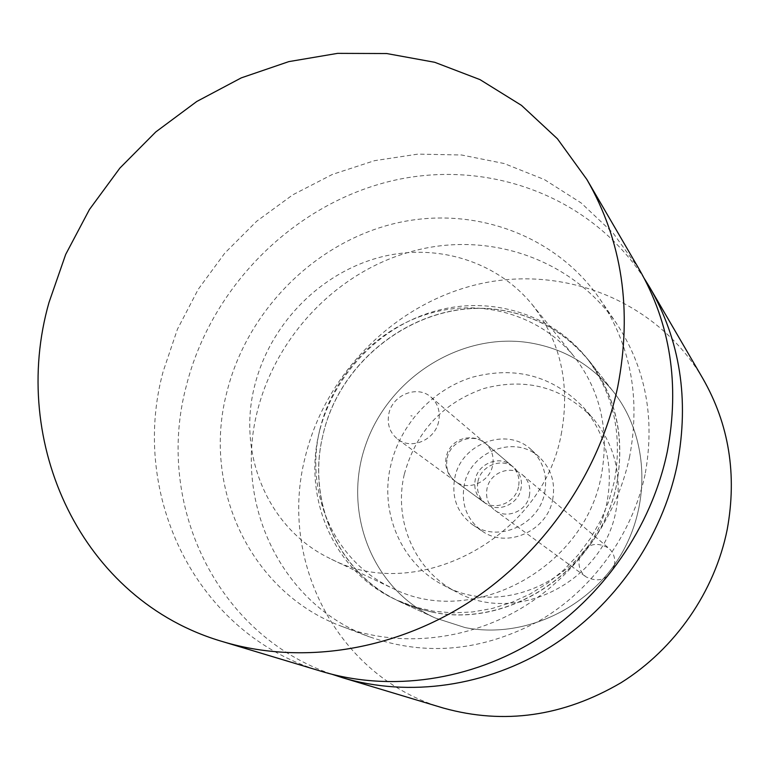 <?xml version="1.0" encoding="UTF-8"?>
<svg xmlns="http://www.w3.org/2000/svg" width="770" height="770" viewBox="0 0 770 770"><rect width="100%" height="100%" fill="white"/><g stroke="black" fill="none" stroke-linecap="round" stroke-linejoin="round"><path stroke-width="0.58" stroke-dasharray="3.85 2.89" d="M404.269 474.445C393.364 520.481 414.539 570.609 455.984 591.697C515.255 625.779 603.372 582.389 616.029 510.491C622.362 474.965 614.585 444.126 592.688 417.956C562.495 387.156 526.199 377.348 483.801 388.532C442.452 403.105 415.944 431.739 404.269 474.445M607.058 501.819C594.132 575.19 503.878 620.023 443.337 585.142C401.112 563.573 379.389 512.243 390.775 465.272C400.198 424.511 432.345 389.659 472.039 377.3C515.428 365.789 552.514 375.77 583.313 407.234C605.749 433.962 613.661 465.484 607.058 501.819M431.758 612.015C510.529 629.456 601.101 567.702 616.731 483.781C625.163 437.36 616.077 396.502 589.454 361.207C565.786 332.467 535.67 315.325 499.114 309.781C421.575 298.019 340.186 356.789 322.919 435.156C306.46 501.482 338.29 574.372 400.15 601.793L415.579 607.838L431.758 612.015M527.691 342.486C562.389 347.79 590.917 364.143 613.257 391.526C648.735 436.263 651.872 505.418 619.051 557.836C586.355 610.321 521.954 638.936 465.09 627.588L435.108 617.944C371.756 589.031 342.265 511.434 365.644 445.002C388.427 378.359 459.555 332.669 527.691 342.486C562.389 347.79 590.917 364.143 613.257 391.526C648.735 436.263 651.872 505.418 619.051 557.836C586.355 610.321 521.954 638.936 465.09 627.588L435.108 617.944C371.756 589.031 342.265 511.434 365.644 445.002C388.427 378.359 459.555 332.669 527.691 342.486M702.798 378.455C657.609 301.744 565.498 264.995 480.904 283.61C396.165 302.273 325.421 372.68 305.093 457.553C278.336 561.291 337.78 677.725 443.472 708.082M644.461 278.798C589.262 193.751 483.223 157.359 387.223 181.999C290.916 206.803 210.893 288.365 186.379 385.664C154.789 502.935 215.687 634.846 332.399 674.414M645.077 474.541C632.343 534.236 592.871 589.425 539.809 620.524C482.877 651.256 426.128 656.685 369.561 636.828C280.559 604.152 233.82 502.8 257.324 411.324C276.324 335.181 338.338 270.501 413.808 250.914C489.075 230.769 571.638 258.951 616.346 323.188C645.722 367.762 655.299 418.216 645.077 474.541M629.61 456.726C616.452 519.259 575.151 576.624 519.577 609.282C464.108 641.458 397.474 647.397 342.39 626.616C250.183 592.765 201.74 487.285 226.861 392.151C246.554 312.774 311.436 245.755 389.687 224.753C467.765 203.858 553.851 232.145 600.003 299.203C630.765 345.345 640.63 397.849 629.61 456.726M477.939 481.597C480.904 465.378 502.483 457.082 514.158 467.785C520.231 473.338 522.512 480.374 520.972 488.883C518.143 504.562 497.786 513.109 485.909 503.686C478.959 498.113 476.303 490.74 477.939 481.597M544.65 492.887C547.73 475.86 543.389 461.586 531.647 450.075C507.584 426.233 461.153 443.231 454.829 477.679C451.287 497.516 457.284 513.244 472.809 524.861C497.767 543.081 538.885 525.015 544.65 492.887M552.658 499.701C555.632 482.973 551.359 468.949 539.809 457.63C516.121 434.145 470.537 450.825 464.3 484.657C460.864 504.167 466.784 519.625 482.068 531.021C506.612 549 546.97 531.233 552.658 499.701M529.375 495.745C530.867 487.391 528.624 480.461 522.666 474.975C511.241 464.589 489.874 472.366 487.035 488.536C485.447 497.535 488.065 504.793 494.889 510.279C506.525 519.423 526.67 511.367 529.375 495.745M614.431 565.247C615.586 558.385 613.671 552.668 608.675 548.125C595.229 540.771 585.441 544.371 579.319 558.924C578.087 566.325 580.33 572.312 586.047 576.874C599.301 583.188 608.762 579.319 614.431 565.247M639.129 269.173L613.084 233.05L581.138 202.943L544.419 179.583L504.138 163.519L461.567 154.991L417.946 154.115L374.509 160.68L332.428 174.415L292.793 194.82L256.622 221.288L224.821 253.089L198.188 289.366L177.447 329.214L163.124 371.583C129.273 495.62 196.379 635.279 322.457 671.652M518.499 486.861C515.65 502.627 495.197 511.213 483.262 501.751C476.274 496.15 473.608 488.748 475.263 479.546C478.247 463.251 499.923 454.906 511.655 465.658C517.767 471.24 520.048 478.305 518.499 486.861M438.631 421.585C435.156 439.911 411.43 450.103 397.801 439.275C389.832 432.856 386.848 424.318 388.869 413.654C392.507 394.74 417.571 384.808 430.979 397.108C437.957 403.49 440.507 411.652 438.631 421.585M412.133 415.993L410.814 415.79L412.133 415.993M561.176 434.607C570.493 384.808 560.801 341.418 532.099 304.448C494.792 258.913 430.959 241.356 373.691 259.076C316.095 276.863 269.25 326.73 254.581 386.059C236.987 454.964 268.586 530.232 331.601 559.241C416.82 604.026 542.157 538.365 561.176 434.607M319.906 429.246C304.352 492.203 333.911 561.253 392.017 587.962C470.48 629.215 584.372 569.559 601.312 475.533C609.542 430.238 600.475 390.573 574.112 356.539C539.626 314.603 481.24 297.875 428.543 313.765C375.77 329.271 332.996 375.5 319.906 429.246M319.165 432.653C302.668 499.278 334.546 572.466 396.646 600.023L414.53 606.856L433.366 611.188L452.827 612.881L472.578 611.948L492.28 608.454L511.598 602.438L530.184 593.968L547.682 583.102L563.727 570.002L578.077 554.958L590.513 538.269L600.841 520.241L608.839 501.174L614.345 481.394C622.795 434.723 613.661 393.672 586.913 358.214C551.05 313.4 489.537 295.112 433.905 311.484C378.195 327.442 332.958 376.03 319.165 432.653M447.197 458.14C450.392 440.998 473.184 432.143 485.466 443.405C491.857 449.247 494.234 456.677 492.579 465.677C489.528 482.28 468.006 491.375 455.513 481.471C448.207 475.6 445.435 467.823 447.197 458.14M589.31 361.265C565.671 332.582 535.602 315.44 499.104 309.838C421.565 298.231 340.407 356.876 322.919 435.156C306.691 501.453 338.377 574.199 400.169 601.668M400.198 601.688L415.608 607.751L431.768 611.957C510.539 629.225 600.85 567.596 616.731 483.781C625.028 437.379 615.894 396.56 589.339 361.294L586.923 358.204M443.337 585.142L455.936 591.774M589.464 361.197L613.257 391.526L589.464 361.197M400.092 601.88L435.108 617.944L400.092 601.88M583.313 407.234L592.688 417.956M342.4 626.597L369.523 636.896M599.994 299.203L616.346 323.188M485.909 503.686L455.513 481.471L451.432 477.708L448.323 473.117L446.331 467.929L445.58 462.433L446.09 456.908L447.851 451.644L450.758 446.918L454.675 442.981L459.372 440.026L464.628 438.226L470.143 437.668L475.648 438.38L480.846 440.325L485.466 443.405L514.158 467.785M531.647 450.075L539.828 457.611M472.809 524.861L482.039 531.059M522.647 474.994L608.685 548.105M494.898 510.26L586.037 576.894M397.801 439.275L483.262 501.751M430.979 397.108L511.655 465.658M331.552 559.328L391.959 588.059M532.099 304.448L574.122 356.529M396.598 600.119L400.121 601.736"/><path stroke-width="1.16" d="M443.472 708.082C504.119 724.945 563.322 716.485 621.092 682.692C675.194 648.821 714.791 591.524 727.226 529.423C737.159 474.551 729.017 424.222 702.798 378.455L649.659 287.248M332.399 674.414L342.467 677.687C409.005 697.591 486.688 686.696 550.848 646.588C614.989 606.029 662.219 537.97 677.292 464.377C689.381 399.38 680.17 340.34 649.668 287.239L644.461 278.798M617.742 386.8C632.497 310.002 622.199 240.885 586.865 179.458L557.422 138.783L521.502 105.384L479.98 79.608L434.694 62.283L386.704 53.544L337.597 53.361L288.808 61.619L241.299 77.866L196.783 101.476L155.781 131.94L119.899 168.072L89.464 209.469L65.691 254.418L49.001 302.466C8.951 442.586 81.264 600.754 223.117 641.756C300.031 664.789 391.122 651.497 467.015 603.478C542.898 554.939 599.358 473.771 617.742 386.8M322.457 671.652C390.621 692.018 470.634 680.853 536.873 639.379C602.881 597.578 651.69 527.104 667.34 451.422C679.852 384.538 670.449 323.785 639.129 269.173L586.865 179.468M342.467 677.687L443.462 708.092M223.117 641.756L322.457 671.661"/></g></svg>
